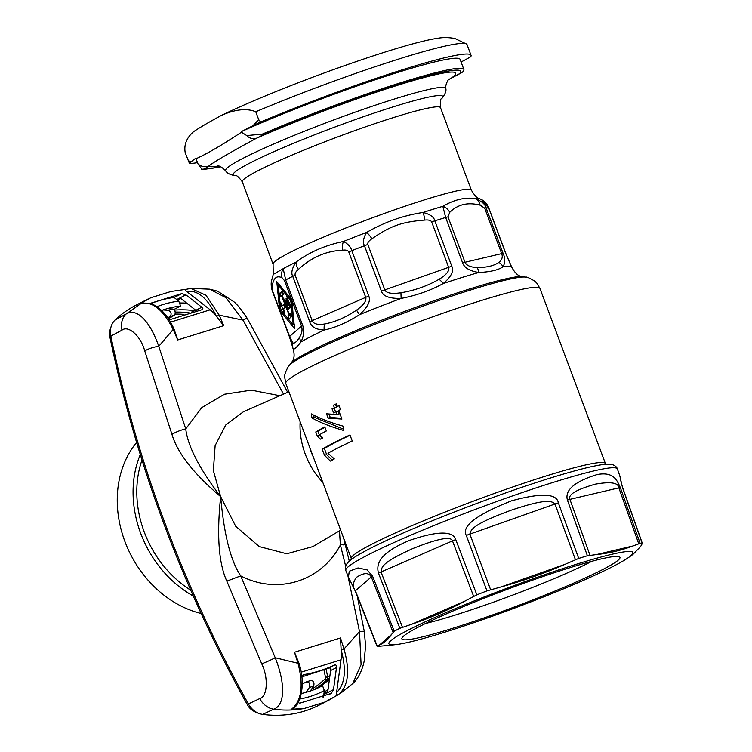 <?xml version="1.0" encoding="UTF-8"?>
<svg xmlns="http://www.w3.org/2000/svg" width="752" height="752" viewBox="0 0 752 752"><rect width="100%" height="100%" fill="white"/><g stroke="black" fill="none" stroke-linecap="round" stroke-linejoin="round"><path stroke-width="1.13" d="M480.114 205.164C467.932 201.987 457.808 204.365 449.762 212.308L447.995 216.83L464.98 262.251C466.541 265.522 470.555 267.27 477.012 267.496C486.6 267.59 493.914 265.87 498.952 262.335C502.054 259.844 502.966 256.94 501.678 253.612L484.702 208.191L480.114 205.164A10.857 8.629 -80.3 0 0 475.33 198.669C465.272 197.015 454.452 199.562 442.862 206.311L445.654 217.469L462.63 262.899C464.407 267.872 469.812 271.068 478.827 272.487C490.238 271.961 498.303 270.062 503.013 266.791C505.288 262.692 505.316 258.218 503.097 253.377L486.121 207.947C485.237 204.243 481.637 201.151 475.33 198.669A111.24 9.08 159.5 0 1 479.898 198.857C477.68 198.866 474.813 195.934 471.307 190.049A105.816 8.639 159.5 0 0 426.318 199.299A105.816 8.639 159.5 0 0 323.614 237.087A105.816 8.639 159.5 0 0 273.079 264.159L273.249 274.424L271.632 280.44C270.823 283.457 271.096 287.085 272.431 291.315L289.417 336.736L293.148 348.778C293.778 349.962 296.401 347.687 301.007 341.953C303.893 335.881 304.447 330.354 302.68 325.39L285.694 279.96L283.194 268.69L273.249 274.424M484.702 208.191A10.857 0.884 -20.5 0 1 486.121 207.947A116.663 9.522 159.5 0 1 488.781 208.135L481.487 199.562C484.927 201.339 487.399 204.215 488.894 208.21A10.857 0.884 159.5 0 0 488.781 208.135L505.767 253.556L511.792 267.402M431.657 221.896C430.802 220.308 428.49 219.697 424.72 220.073C401.831 221.878 390.589 225.882 371.939 238.751C368.79 240.819 367.418 242.727 367.822 244.475L384.808 289.896C386.349 293.158 391.726 294.117 400.938 292.763C414.813 290.422 427.531 285.929 439.083 279.274C446.509 274.734 449.696 270.748 448.643 267.327L431.657 221.896A10.857 0.884 -20.5 0 1 434.825 220.834C434.026 217.055 430.106 214.264 423.066 212.459C403.401 215.401 384.582 222.056 366.609 232.424C363.366 237.895 362.643 242.332 364.447 245.725A116.663 9.522 159.5 0 0 351.814 250.66C350.78 246.938 348.007 243.874 343.476 241.458C325.155 245.284 309.363 252.146 296.1 262.063C292.002 268.22 290.883 272.985 292.744 276.341A116.663 9.522 159.5 0 0 285.694 279.96A10.857 0.884 -20.5 0 0 284.529 280.684L282.085 277.808C276.698 275.138 273.418 277.986 272.224 286.38A10.857 10.049 -167.2 0 1 271.632 280.458M448.352 79.778L452.055 77.606A10.857 8.921 62.7 0 0 453.24 77.127A10.857 8.921 62.7 0 0 453.24 77.118L448.295 79.853M262.26 134.138L246.75 135.567A10.857 8.836 -117.1 0 0 256.075 138.453A132.089 10.782 -20.5 0 1 399.5 84.694A132.089 10.782 -20.5 0 1 452.055 77.606A368.997 30.127 159.5 0 0 459.557 73.687A10.857 10.669 43.7 0 0 462.687 71.919L462.687 71.919A141.085 11.524 159.5 0 0 463.862 69.419A141.085 11.524 159.5 0 0 262.26 134.138A10.857 5.396 66.8 0 0 264.243 134.326A368.997 30.127 159.5 0 0 256.075 138.453C229.557 152.788 213.737 162.028 208.605 166.164A10.857 10.425 -126.9 0 1 198.058 163.983L201.959 169.341A141.085 11.524 159.5 0 0 204.13 169.397L220.844 166.841M261.038 134.552A10.857 8.573 -116.5 0 0 264.243 134.326A137.484 11.224 -20.5 0 1 402.254 83.275A137.484 11.224 -20.5 0 1 459.557 73.687A10.857 9.165 62.1 0 0 460.854 73.141A10.857 9.165 62.1 0 0 461.531 72.737M461.089 61.993A379.845 31.02 -20.5 0 0 465.159 59.84L470.705 56.776A152.75 12.474 159.5 0 0 471.025 55.272L467.048 44.631A152.75 12.474 159.5 0 0 466.663 44.124A152.75 12.474 159.5 0 0 255.746 111.747L258.697 119.634L252.963 125.725A379.845 31.02 159.5 0 0 241.27 131.647A141.085 11.524 -20.5 0 1 380.973 77.832A141.085 11.524 -20.5 0 1 460.102 59.361L463.862 69.419M241.27 131.647L241.467 132.192C221.746 145.221 206.593 154.066 195.999 158.728L198.058 163.983M246.75 135.567L241.467 132.192M218.785 166.051A132.089 10.782 159.5 0 1 208.605 166.164A368.997 30.127 159.5 0 0 205.484 168.627A10.857 10.537 -129.8 0 1 201.658 169.209M255.746 111.747C246.759 108.091 235.357 109.294 221.549 115.338A379.845 31.02 159.5 0 0 193.64 131.638C186.552 137.785 183.761 144.873 185.255 152.882L189.495 163.522L191.224 161.755A379.845 31.02 159.5 0 1 195.802 158.183L195.999 158.728M189.495 163.522A152.75 12.474 159.5 0 0 197.494 162.648M191.224 161.755L188.207 160.778M252.963 125.725L260.634 121.993L258.697 119.634M471.025 55.272A152.75 12.474 159.5 0 0 260.634 121.993M221.549 115.338A135.661 11.073 -20.5 0 1 437.297 38.343C442.787 37.28 448.662 37.337 454.913 38.502L466.663 44.124M220.618 166.737A137.484 11.224 -20.5 0 1 205.484 168.627A10.857 10.678 96 0 1 201.959 169.341M425.641 623.436A105.543 8.62 159.5 0 0 453.136 615.728A105.543 8.62 -20.5 0 0 591.871 561.283M570.448 567.534A116.4 9.503 -20.5 0 1 619.3 556.771A116.4 9.503 -20.5 0 1 568.202 585.498A116.4 9.503 -20.5 0 1 451.369 628.719A116.4 9.503 -20.5 0 1 401.982 638.025A116.4 9.503 -20.5 0 1 461.418 607.447A116.4 9.503 -20.5 0 1 570.448 567.534M395.909 644.596A130.237 10.631 159.5 0 1 435.38 617.232A130.237 10.631 159.5 0 1 577.527 563.897A130.237 10.631 -20.5 0 1 628.193 557.749A130.237 10.631 -20.5 0 1 444.291 632.347A130.237 10.631 159.5 0 1 395.909 644.596L386.378 645.639M617.373 468.938A144.967 11.835 159.5 0 0 555.747 481.59A144.967 11.835 159.5 0 0 414.954 533.412A144.967 11.835 159.5 0 0 345.807 570.477C344.811 568.926 345.318 566.482 347.302 563.154L349.981 560.531C353.628 557.561 359.578 553.942 367.822 549.665C404.031 530.461 492.513 495.812 551.329 477.746C574.227 470.649 591.128 466.296 602.032 464.689L612.589 464.661C615.343 465.779 616.941 467.199 617.373 468.938L619.761 475.678L622.562 487.766L642.264 543.48L640.619 546.516L632.733 554.6L628.193 557.749M640.131 543.329L620.334 487.606C617.082 480.5 613.876 471.476 597.267 474.531C574.66 481.496 564.705 490.003 567.403 500.061L587.387 555.747L596.317 554.6C608.998 553.246 621.208 550.37 632.949 545.98L640.131 543.329A143.557 11.722 159.5 0 1 642.264 543.48L642.302 543.978M587.387 555.747A143.557 11.722 159.5 0 0 583.101 557.063A143.557 11.722 159.5 0 0 578.711 558.435L558.351 502.872C556.875 493.444 541.29 492.757 511.595 500.804C476.401 514.725 461.296 526.268 466.296 535.433L486.967 590.884A143.557 11.722 159.5 0 0 476.843 594.841L455.731 539.56C452.704 530.658 437.335 530.931 409.605 540.378C377.908 553.481 376.32 565.053 378.472 573.146L399.848 628.305A143.557 11.722 159.5 0 0 394.198 631.21L372.578 576.173L367.117 569.894L358.018 567.939L349.257 571.219L348.458 577.207L345.807 570.477M638.711 543.734L618.858 487.851C618.501 482.709 610.709 481.468 595.481 484.128C576.314 489.552 567.788 494.628 569.903 499.375L589.953 555.202M377.062 646.1L377.062 646.1A143.557 11.722 159.5 0 0 379.196 646.25L387.111 645.554M486.967 590.884L501.462 586.804C523.242 580.788 544.476 573.278 565.175 564.273L578.711 558.435M399.848 628.305L411.635 624.254C430.059 617.975 447.882 610.229 465.103 601.008L476.843 594.841M348.458 577.207L355.245 591.044A10.857 0.874 158.5 0 1 355.405 590.771L371.319 576.953C368.8 572.46 363.93 572.545 356.702 577.198C352.744 582.255 352.321 586.786 355.405 590.771L377.147 645.912L379.44 645.019C384.056 643.016 388.023 639.576 391.341 634.679L394.198 631.21M466.296 535.433A10.857 0.696 159.5 0 1 469.868 534.108L555.014 503.99C551.413 500.099 543.029 499.563 511.332 510.147C475.715 523.317 470.78 528.647 469.868 534.108L490.614 589.709M378.472 573.146A10.857 0.743 158.8 0 1 381.02 571.971L452.478 540.904C451.068 535.997 437.777 538.573 412.613 548.631C383.022 562.073 381.527 566.5 381.02 571.971L402.461 627.281M311.873 417.886C320.371 422.643 330.833 426.798 343.26 430.36L343.335 426.196C330.739 422.699 320.089 418.601 311.375 413.901L311.873 417.886L314.035 417.219L343.279 429.072M335.909 411.776A135.661 11.073 -20.5 0 0 333.559 412.904L332.046 408.844A135.661 11.073 -20.5 0 1 334.396 407.725L333.446 405.187A135.661 11.073 -20.5 0 1 336.238 403.871L337.178 406.409A135.661 11.073 -20.5 0 1 338.983 405.563L340.496 409.614A135.661 11.073 -20.5 0 0 338.701 410.46L341.916 419.071L328.135 418.121L326.518 413.807L336.962 414.596L335.909 411.776L338.062 411.109L339.124 413.929L336.962 414.596M315.765 431.986L317.288 436.038L320.38 439.149A135.661 11.073 -20.5 0 1 322.815 437.758L319.553 434.694A135.661 11.073 -20.5 0 1 326.321 430.971L324.808 426.92A135.661 11.073 -20.5 0 0 315.765 431.986L317.946 431.31L319.459 435.361L322.542 438.472M322.213 449.207A135.661 11.073 -20.5 0 1 349.971 434.947L352.237 441.029A135.661 11.073 -20.5 0 0 327.975 453.249L334.32 458.908A135.661 11.073 -20.5 0 0 330.382 461.089L324.479 455.289L322.213 449.207L324.385 448.53L326.659 454.612L332.534 460.421M298.394 269.432C295.809 271.528 294.737 273.465 295.169 275.223A10.857 0.884 159.5 0 0 292.744 276.341L309.73 321.762C311.178 326.904 316.009 329.658 324.225 330.025C335.26 327.722 347.029 322.608 359.522 314.684C367.803 307.126 370.896 300.922 368.79 296.081L351.814 250.66A10.857 0.884 -20.5 0 0 348.749 251.929C347.932 250.341 345.911 249.749 342.696 250.172C325.954 250.999 311.187 257.419 298.394 269.432A10.857 5.461 -129.5 0 1 296.1 262.063A111.24 9.08 159.5 0 0 283.194 268.69A10.857 10.472 -72.7 0 0 282.085 277.808M367.822 244.475A10.857 0.884 159.5 0 0 364.447 245.725L381.433 291.146C382.956 296.241 389.527 298.666 401.136 298.422C416.589 295.433 430.605 290.479 443.191 283.551C451.209 276.83 454.086 271.068 451.811 266.255L434.825 220.834A116.663 9.522 -20.5 0 1 445.654 217.469A10.857 0.884 159.5 0 1 447.995 216.83M272.224 286.38L272.6 291.052A10.857 0.884 159.5 0 0 272.431 291.315M291.879 301.214L290.968 298.77L276.783 281.699L279.528 308.696L280.44 311.149L294.54 328.662L291.879 301.214M272.6 291.052L289.586 336.473L292.791 342.874C294.446 343.796 296.824 341.728 299.916 336.68C302.003 333.117 302.539 329.592 301.514 326.114L284.529 280.684M295.169 275.223L312.155 320.643C313.509 323.952 317.673 325.071 324.629 323.99C335.307 321.95 345.976 317.316 356.645 310.068C363.658 305.068 366.685 300.838 365.726 297.35L348.749 251.929M293.205 324.432L290.93 302.031L290.018 299.587L278.278 285.017L280.468 307.878L281.389 310.322L292.876 324.723L294.201 324.084M282.536 295.461L281.568 295.799L288.448 313.302L288.74 315.069L287.997 315.718L289.106 318.773L291.748 316.489L290.639 313.434L289.858 314.092L290.968 313.706L289.811 314.12A3.252 0.696 -109.5 0 0 289.858 314.092M282.902 291.898L282.16 292.547L282.667 294.84A3.252 0.696 -109.5 0 0 283.241 298.375L288.166 311.544A3.252 0.696 -109.5 0 0 289.811 314.12M282.667 294.84L283.41 294.192L282.301 291.137L279.659 293.43L280.769 296.485L282.536 295.47M282.489 305.726L280.468 302.125L280.731 303.902L284.585 313.302L283.654 308.743L285.337 307.286L284.228 304.231L282.517 305.707L284.782 304.908L282.517 305.707M290.253 304.88L287.931 305.697L284.764 299.061L287.678 307.935L288.505 309.222L290.864 307.183L286.822 296.608L288.787 302.943L289.445 302.718M287.931 305.697L286.08 298.6L288.223 303.432L289.05 304.729L288.787 302.943M288.74 315.069L291.231 314.186L290.488 314.834L291.005 317.128M284.04 305.18L284.952 307.624M289.473 305.152L290.404 307.577M313.772 415.151L314.035 417.219M328.135 418.121L330.269 417.463L341.624 418.291M328.991 414.042L330.269 417.463M332.046 408.844L334.198 408.186L335.599 411.927M334.396 407.725L336.548 407.058A132.944 10.857 159.5 0 0 334.198 408.186M333.446 405.187L335.599 404.52L336.548 407.058M336.341 404.172A132.944 10.857 159.5 0 0 335.599 404.52M337.178 406.409L339.077 405.817M317.288 436.038L319.459 435.361M324.958 427.315A132.944 10.857 159.5 0 0 317.946 431.31M324.479 455.289L326.659 454.612M350.075 435.239A132.944 10.857 159.5 0 0 324.385 448.53M136.601 442.477A103.099 84.346 62.8 0 0 125.02 541.807A103.099 84.346 62.8 0 0 201.122 613.482M174.248 310.134A119.38 97.666 -117.2 0 1 194.317 310.661A3.252 2.66 -117.2 0 1 195.548 311.14M186.816 303.178A126.439 103.438 62.8 0 0 179.455 303.009M324.14 692.207A126.439 103.438 62.8 0 0 328.051 689.434M316.808 688.484A119.38 97.666 62.8 0 0 329.432 679.272M162.846 310.012L161.736 310.585M161.605 310.454A119.38 97.666 -117.2 0 1 163.005 309.956M167.752 317.758L170.149 316.526C171.832 314.026 171.268 311.958 168.467 310.332L162.996 309.937L167.32 308.611A119.38 97.666 -117.2 0 1 180.593 306.045L178.779 301.176A124.541 101.877 62.8 0 0 157.018 306.694M168.457 318.782L174.37 315.22C175.987 312.729 175.423 310.67 172.678 309.025L167.32 308.611M173.75 309.57L180.593 306.045M178.779 301.176L174.079 297.482A129.964 106.323 62.8 0 0 150.936 303.62M319.525 687.225L322.533 685.674L324.356 690.552A124.541 101.877 -117.2 0 1 299.757 699.031M306.919 681.688L310.924 680.466C313.584 680.739 314.496 682.628 313.659 686.115L310.313 691.05A119.38 97.666 62.8 0 0 321.038 686.463A119.38 97.666 62.8 0 0 322.533 685.674M302.295 683.211L303.799 683.258M302.295 683.991L306.713 681.773C309.42 682.036 310.341 683.916 309.457 687.422L305.979 692.376L310.313 691.05M301.364 693.523A119.38 97.666 62.8 0 0 305.979 692.366M324.356 690.552L323.492 697.104A129.964 106.323 -117.2 0 1 323.097 697.301A129.964 106.323 -117.2 0 1 323.069 697.32L323.097 697.301M309.523 446.848A62.444 51.08 62.8 0 0 313.462 457.385M300.151 421.806A70.152 57.396 -117.2 0 0 305.237 454.058A70.152 57.396 62.8 0 0 322.824 482.436M331.369 698.824L324.573 702.18L304.306 708.469L291.513 709.258C301.571 701.033 303.733 685.702 297.999 663.283L275.213 657.756L240.715 575.9C230.685 560.973 224.002 534.55 220.656 496.64L235.677 526.25L259.243 546.563L286.738 553.763L312.926 546.582L340.656 530.132M304.306 708.469C294.314 710.33 284.115 710.584 273.709 709.211C285.046 705.291 285.553 683.681 275.213 657.756A10.857 0.827 155.2 0 1 261.715 663.79L226.822 581.136L240.715 575.9C277.62 595.048 321.217 581.512 340.402 544.956L339.453 530.846M329.282 699.933L341.436 692.62L352.782 683.54L361.092 664.646L359.503 631.586L344.012 648.995C350.235 671.263 348.317 686.52 338.268 694.745C337.093 695.403 336.529 694.679 336.576 692.564L341.023 659.805A32.562 18.537 72.8 0 0 341.164 650.019C346.606 670.07 345.074 684.245 336.576 692.564M291.513 709.258L292.274 709.014C300.311 705.865 306.233 684.273 298.892 663.01L294.483 652.247L340.496 637.959L344.012 648.995L341.164 650.019M341.154 649.907L340.496 637.959M338.268 694.745L324.573 702.18M301.834 676.433L303.93 674.572C313.932 672.993 324.159 669.825 334.593 665.05C336.116 664.712 336.746 665.539 336.501 667.55L333.503 689.64L331.265 693.41L299.503 703.27L298.243 702.283M329.32 699.905L319.271 705.075A135.661 110.976 62.8 0 1 262.58 714.4L273.709 709.211A18.988 15.134 -115.3 0 1 259.741 698.599L248.367 703.966A1084.995 887.614 62.8 0 1 110.835 336.116C109.613 329.432 111.042 324.037 115.103 319.938A135.661 110.976 -117.2 0 1 135.999 305.18L147.148 299.456M262.58 714.4C256.62 713.413 251.882 709.935 248.367 703.966M115.103 319.938L125.979 314.11C136.328 307.371 149.78 320.549 158.766 346.305A10.857 2.576 163.9 0 0 144.76 350.977C140.671 335.655 128.094 325.014 121.984 330.166L110.835 336.116M121.984 330.166A18.988 15.087 62 0 1 125.979 314.11L146.048 300.01M186.609 291.456C197.588 289.764 207.514 298.065 216.407 316.338A32.562 18.537 -107.2 0 0 210.175 309.824L186.609 291.456C185.274 290.15 185.293 289.407 186.656 289.229L171.024 291.475L150.748 297.773L140.521 303.526M343.504 544.909C346.258 543.912 345.224 543.922 340.402 544.956L345.657 566.162M226.822 581.136C218.7 563.398 216.642 535.236 220.656 496.64L213.361 470.602L215.138 445.598L225.694 425.049L243.535 411.673L288.918 391.745M144.76 350.977L171.973 434.412C177.425 452.995 193.649 473.732 220.656 496.64C199.365 468.637 187.727 446.058 185.744 428.884L201.809 407.603L224.434 394.245L251.337 390.147L279.857 395.721M261.715 663.79C268.784 678.304 267.214 696.991 259.741 698.599M171.973 434.412A10.857 2.077 159.9 0 1 185.744 428.884L158.766 346.305L173.186 329.442C162.968 309.222 151.876 300.659 139.891 303.742M150.193 303.385L181.796 293.609L185.904 294.85L201.79 307.239C203.209 308.376 203.2 309.222 201.762 309.777L202.147 309.674M168.824 319.337L171.099 319.299L201.762 309.777M216.407 316.338L223.739 325.663L177.726 339.951L173.186 329.442L174.135 329.329L177.726 339.951M216.473 316.423L219.199 315.163L243.056 320.136L283.513 394.114M186.656 289.229L190.754 288.401L206.02 295.273L219.199 315.163L223.739 325.663M287.668 392.29L247.211 318.35A10.857 0.705 -30.5 0 0 243.056 320.136L225.882 297.642L209.639 289.172L190.754 288.401M196.554 310.905L180.875 298.553L177.585 300.245M323.98 693.41L327.778 691.464L330.617 670.577C330.861 668.566 330.222 667.738 328.709 668.077L301.89 676.913M298.892 663.01L297.999 663.283L294.483 652.247M449.762 212.308A10.857 9.052 -128.6 0 0 442.862 206.311A111.24 9.08 159.5 0 0 433.331 209.197A111.24 9.08 159.5 0 0 423.066 212.459A10.857 2.03 -95.4 0 1 424.72 220.073M488.894 208.21L505.88 253.631A10.857 0.884 159.5 0 0 505.767 253.556M292.791 342.874A10.857 10.547 155.3 0 0 293.148 348.778A116.663 9.522 -20.5 0 0 293.195 348.947C295.668 358.563 292.415 360.847 291.165 363.169A124.804 10.19 -20.5 0 1 471.241 288.458A124.804 10.19 -20.5 0 1 522.612 276.633C522.414 275.636 518.081 278.625 511.755 267.233L505.88 253.631M439.083 279.274A10.857 4.39 51.6 0 1 443.191 283.551A116.663 9.522 -20.5 0 1 462.151 277.432A116.663 9.522 -20.5 0 1 478.827 272.487A10.857 7.116 98.7 0 0 477.012 267.496M498.952 262.335A10.857 9.842 34.7 0 1 503.013 266.791A116.663 9.522 -20.5 0 1 511.755 267.233M371.939 238.751A10.857 2.453 -123.6 0 0 366.609 232.424A111.24 9.08 159.5 0 0 343.476 241.458A10.857 5.884 -97 0 0 342.696 250.172M273.079 264.159L242.285 181.796A105.816 8.639 -20.5 0 1 292.819 154.724A105.816 8.639 -20.5 0 1 395.524 116.927A105.816 8.639 -20.5 0 1 440.512 107.677L471.307 190.049M440.512 107.677C440.033 101.473 440.484 98.39 441.866 98.427A111.916 9.137 159.5 0 0 334.79 127.069A111.916 9.137 159.5 0 0 235.197 175.705C236.203 174.765 238.572 176.795 242.285 181.796M441.866 98.427C445.118 94.32 446.453 91.011 445.842 88.529A117.556 9.597 159.5 0 0 332.328 120.47A117.556 9.597 159.5 0 0 225.694 170.845C222.056 167.226 219.199 165.534 217.102 165.75M619.761 475.678C621.603 481.769 619.535 477.125 622.703 487.841A10.857 0.893 160.5 0 0 622.562 487.766M567.403 500.061A10.857 0.752 160.2 0 1 569.903 499.375L618.858 487.851A10.857 0.808 -19.6 0 1 620.334 487.606M632.949 545.98L596.317 554.6M575.421 559.714L555.014 503.99A10.857 0.705 -20.1 0 1 558.351 502.872M565.175 564.273L501.462 586.804M392.995 632.15L371.319 576.953A10.857 0.808 -21.4 0 1 372.578 576.173M391.341 634.679L379.44 645.019M473.638 596.345L452.478 540.904A10.857 0.705 -20.9 0 1 455.731 539.56M465.103 601.008L411.635 624.254M605.68 464.275L605.445 463.589A135.661 11.073 159.5 0 0 547.766 475.452A135.661 11.073 159.5 0 0 416.1 523.909A135.661 11.073 159.5 0 0 351.306 558.614L351.579 559.281M605.445 463.589L539.927 288.373A135.661 11.073 159.5 0 0 482.258 300.227A135.661 11.073 159.5 0 0 350.582 348.684A135.661 11.073 159.5 0 0 285.788 383.388L351.306 558.614M522.612 276.633L525.657 277.131A127.52 10.415 159.5 0 0 473.168 289.2A127.52 10.415 159.5 0 0 289.182 365.538L287.772 367.437C285.215 372.682 284.2 375.981 284.707 377.307L285.788 383.388M299.916 336.68A10.857 9.137 24.3 0 0 301.007 341.953A116.663 9.522 -20.5 0 1 324.225 330.025A10.857 7.407 90.2 0 1 324.629 323.99M356.645 310.068A10.857 3.469 48.4 0 0 359.522 314.684A116.663 9.522 -20.5 0 1 401.136 298.422L400.938 292.763M289.417 336.736A10.857 0.884 159.5 0 1 289.586 336.473L301.514 326.114A10.857 0.884 -20.5 0 1 302.68 325.39M309.73 321.762A10.857 0.884 159.5 0 1 312.155 320.643L365.726 297.35A10.857 0.884 -20.5 0 1 368.79 296.081M381.433 291.146A10.857 0.884 159.5 0 1 384.808 289.896L448.643 267.327A10.857 0.884 -20.5 0 1 451.811 266.255M462.63 262.899A10.857 0.884 159.5 0 1 464.98 262.251L501.678 253.612A10.857 0.884 -20.5 0 1 503.097 253.377M280.44 311.149L281.69 310.708M279.528 308.696L280.552 308.339M278.531 285.187L279.782 284.745M290.018 299.587L291.212 299.164M290.93 302.031L291.926 301.684M287.997 315.718L290.488 314.834M279.659 293.43L282.16 292.547M280.731 303.902L281.389 303.676M283.758 312.014L284.416 311.779M287.678 307.935L290.178 307.051M285.027 300.838L285.685 300.612M287.668 303.921L288.326 303.686M286.343 300.377L287.001 300.142M287.085 298.384L287.734 298.159M140.286 454.575A103.099 84.346 62.8 0 0 193.245 595.998M141.996 460.036A100.392 82.128 62.8 0 0 190.707 590.198M329.902 675.832L325.531 677.496A1067.379 873.194 -117.2 0 0 323.971 670.135M326.086 669.242A1069.006 874.529 -117.2 0 1 327.722 676.95A3.252 2.66 62.8 0 1 326.998 679.714A1.626 0.912 46.5 0 1 325.174 678.868A1.626 1.335 62.8 0 0 325.531 677.496M175.131 314.101A117.754 96.331 -117.2 0 1 183.977 314.374M325.174 678.868A117.754 96.331 -117.2 0 1 311.478 689.34M167.903 317.964L170.807 317.062M170.149 316.526L174.37 315.22M168.467 310.332L172.678 309.025M194.317 310.661L191.281 312.212M175.103 312.108A119.38 97.666 -117.2 0 1 189.053 312.832M329.555 678.398L326.998 679.714A119.38 97.666 -117.2 0 1 314.505 689.462M309.457 687.422L313.659 686.115M352.782 683.54C359.832 677.665 363.695 664.909 364.25 660.453L365.575 645.695L364.316 631.567A10.857 1.043 -10.5 0 0 359.503 631.586L347.932 575.863M301.185 672.175L341.023 659.805M210.175 309.824L170.525 322.138M201.79 307.239L195.905 310.266M181.796 293.609L174.154 297.538M185.904 294.85L176.729 299.559M336.501 667.55L330.617 670.577M333.503 689.64L323.821 694.613M334.593 665.05L328.709 668.077M303.93 674.572L302.877 675.108M331.265 693.41L328.53 694.81M260.455 713.836C253.809 712.097 249.373 708.929 247.126 704.304L248.292 703.769M247.126 704.304C182.604 587.876 136.883 465.591 109.971 337.46A7.05 1.297 -11.8 0 1 110.986 336.52M235.197 175.705C230.037 174.737 226.869 173.11 225.694 170.845M448.991 79.045C449.076 78.452 444.987 84.224 445.842 88.529M462.668 71.938A10.857 10.857 0 0 1 460.854 73.141L453.24 77.118M622.703 487.841L642.415 543.583M355.245 591.044L376.931 646.053M525.657 277.131C526.297 276.604 529.323 277.93 534.728 281.107L536.759 283.072L539.927 288.373M291.165 363.169L289.182 365.538M293.195 348.947L292.951 348.308M481.487 199.562L479.898 198.857M294.239 324.497L293.12 324.892M279.622 284.547L278.278 285.017M290.065 304.372L289.05 304.729M364.316 631.567L357.256 596.157M349.276 561.124L343.636 538.103M146.01 300.039L147.787 299.146M186.148 289.332L190.745 288.401M247.211 318.35C241.232 309.401 236.701 303.808 233.618 301.58L217.619 291.203L209.639 289.172M174.135 329.329C168.476 316.47 161.069 308.019 151.895 303.968L142.645 302.924L140.135 303.62M109.971 337.46L109.792 330.654L111.352 325.851"/></g></svg>
